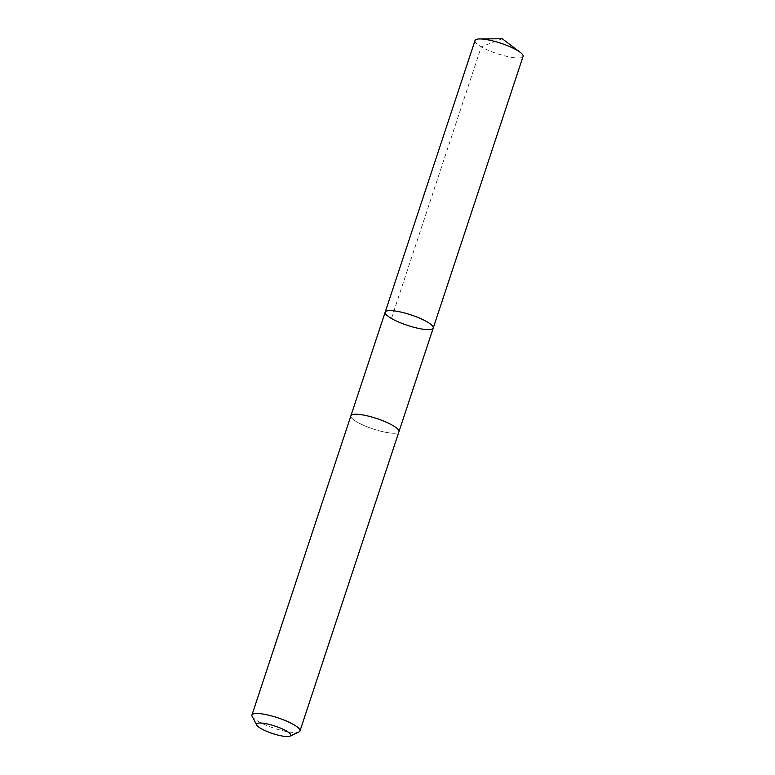<?xml version="1.0" encoding="UTF-8"?>
<svg xmlns="http://www.w3.org/2000/svg" width="775" height="775" viewBox="0 0 775 775"><rect width="100%" height="100%" fill="white"/><g stroke="black" fill="none" stroke-linecap="round" stroke-linejoin="round"><path stroke-width="0.58" stroke-dasharray="3.88 2.91" d="M475.017 40.513A25.304 5.522 -161.7 0 0 493.917 52.526A25.304 5.522 -161.7 0 0 521.614 57.563A25.304 5.522 -161.7 0 0 523.067 56.41M352.363 414.654A25.304 5.522 -161.7 0 0 350.901 415.807A25.304 5.522 -161.7 0 0 369.801 427.81A25.304 5.522 -161.7 0 0 397.498 432.847A25.304 5.522 -161.7 0 0 398.951 431.694A25.304 5.522 -161.7 0 0 380.05 419.692A25.304 5.522 -161.7 0 0 352.363 414.654M433.225 328.067A25.304 5.522 18.3 0 1 407.466 325.364A25.304 5.522 18.3 0 1 385.175 312.18M350.93 415.72L350.901 415.807A25.304 5.522 -161.7 0 0 369.801 427.81A25.304 5.522 -161.7 0 0 397.498 432.847A25.304 5.522 -161.7 0 0 398.951 431.694L398.98 431.607M252.156 716.439A25.304 5.522 -161.7 0 0 273.507 728.016A25.304 5.522 -161.7 0 0 298.53 732.104A25.304 5.522 -161.7 0 0 298.985 731.929M391.433 318.467L481.275 46.81L502.258 38.75"/><path stroke-width="1.16" d="M386.628 311.017A25.304 5.522 18.3 0 1 414.325 316.064A25.304 5.522 18.3 0 1 433.225 328.067A25.304 5.522 18.3 0 1 407.466 325.364A25.304 5.522 18.3 0 1 385.175 312.18A25.304 5.522 18.3 0 1 386.628 311.017A25.304 5.522 18.3 0 1 414.325 316.064A25.304 5.522 18.3 0 1 433.225 328.067L523.067 56.41A25.304 5.522 -161.7 0 0 520.209 52.322A25.304 5.522 -161.7 0 0 479.754 38.944A25.304 5.522 -161.7 0 0 476.47 39.36A25.304 5.522 -161.7 0 0 475.017 40.513L385.175 312.18A25.304 5.522 18.3 0 1 386.628 311.017M290.102 736.124L298.985 731.929A25.304 5.522 -161.7 0 0 299.983 730.951L398.951 431.694A25.304 5.522 -161.7 0 0 376.66 418.51A25.304 5.522 -161.7 0 0 350.901 415.807L251.933 715.063A25.304 5.522 -161.7 0 0 252.156 716.439L256.787 725.1A17.999 3.923 -161.7 0 0 271.977 733.334A17.999 3.923 -161.7 0 0 289.772 736.25A17.999 3.923 -161.7 0 0 290.102 736.124A17.999 3.923 -161.7 0 0 274.951 726.049A17.999 3.923 -161.7 0 0 256.787 725.1M299.983 730.951A25.304 5.522 -161.7 0 0 277.692 717.766A25.304 5.522 -161.7 0 0 251.933 715.063M520.209 52.322L502.258 38.75L479.754 38.944M398.98 431.607L433.225 328.067M350.93 415.72L385.175 312.18"/></g></svg>
